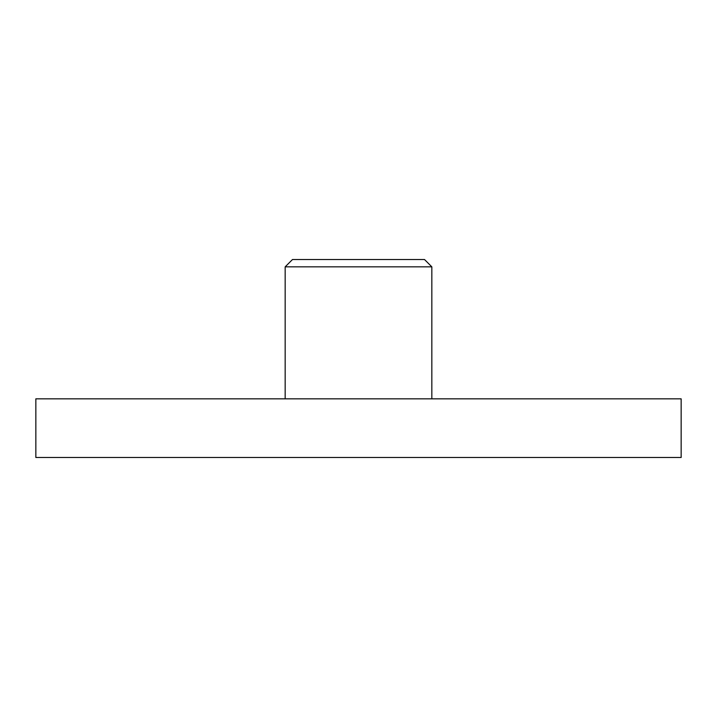 <?xml version="1.0" encoding="UTF-8"?>
<svg xmlns="http://www.w3.org/2000/svg" width="717" height="717" viewBox="0 0 717 717"><rect width="100%" height="100%" fill="white"/><g stroke="black" fill="none" stroke-linecap="round" stroke-linejoin="round"><path stroke-width="1.08" d="M431.831 266.841L424.5 259.509L292.5 259.509L285.169 266.841L431.831 266.841L431.831 398.831M681.15 457.491L35.85 457.491L35.85 398.831L681.15 398.831L681.15 457.491M285.169 398.831L285.169 266.841"/></g></svg>
